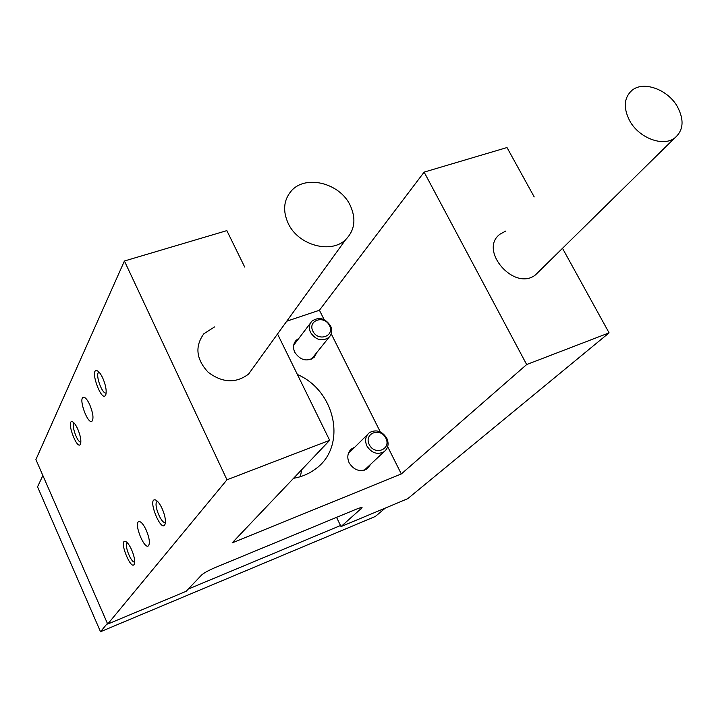 <?xml version="1.0" encoding="UTF-8"?>
<svg xmlns="http://www.w3.org/2000/svg" width="718" height="718" viewBox="0 0 718 718"><rect width="100%" height="100%" fill="white"/><g stroke="black" fill="none" stroke-linecap="round" stroke-linejoin="round"><path stroke-width="1.08" d="M341.023 526.581L407.671 498.732L609.088 332.865L526.662 364.556L401.317 473.961L232.12 542.916L329.661 440.313L226.978 479.795L107.7 624.086L186.115 591.318L201.596 575.028C203.948 572.955 208.274 570.55 214.601 567.821L356.065 509.286C359.61 507.841 361.621 507.321 362.105 507.716L341.023 526.581L336.554 517.355M386.778 438.186C389.174 443.823 388.241 448.355 383.986 451.775C377.228 454.997 371.538 453.058 366.898 445.977C364.573 440.466 365.435 436.005 369.474 432.595C376.259 429.158 382.03 431.015 386.778 438.186M385.853 438.142C391.588 449.324 374.832 455.993 369.267 444.639C363.595 433.367 380.352 426.905 385.853 438.142M330.477 325.748C332.515 330.298 331.994 334.193 328.934 337.424C322.023 341.759 315.911 340.144 310.589 332.569C308.614 328.126 309.081 324.303 311.971 321.108C318.873 316.557 325.048 318.101 330.477 325.748M329.472 325.505C334.983 336.248 318.218 342.082 312.877 331.186C307.43 320.363 324.195 314.717 329.472 325.505M89.75 404.71C93.134 413.2 93.852 418.738 91.904 421.313C87.775 424.392 78.549 399.289 83.082 397.341C84.912 396.767 87.129 399.217 89.75 404.71M244.694 267.042L226.843 230.622L124.42 261.002L35.9 459.547L107.7 624.086M534.201 196.911L507.007 147.54L424.132 172.114L319.429 310.239L286.76 321.206M300.366 476.689L301.695 469.734M226.978 479.795L124.42 261.002M162.142 508.622C159.943 503.955 157.798 501.092 155.707 500.042C146.212 496.569 162.008 535.574 165.248 523.575C165.831 519.805 164.799 514.824 162.142 508.622M131.582 549.692C129.473 545.124 127.481 542.386 125.596 541.462C117.869 538.742 131.852 573.242 134.517 563.424C135.029 560.13 134.06 555.553 131.582 549.692M102.836 378.26C105.645 384.911 106.677 390.242 105.932 394.254C102.378 405.32 88.422 366.952 97.424 370.847C99.183 371.825 100.987 374.293 102.836 378.26M77.723 429.014C80.317 435.243 81.296 440.089 80.667 443.571C77.777 452.69 65.185 418.765 72.59 421.807C74.205 422.66 75.92 425.065 77.723 429.014M146.203 530.046C143.16 523.745 140.602 520.963 138.538 521.681C133.952 524.05 144.219 549.405 148.357 545.895C150.206 543.418 149.488 538.132 146.203 530.046M329.661 440.313L277.525 333.987M214.556 326.905L203.786 333.843C194.713 346.507 196.185 359.323 208.211 372.292C222.49 382.963 235.944 383.556 248.572 374.069L253.84 366.781M401.317 473.961L387.684 446.704M380.28 431.895L331.231 333.825M324.123 319.609L319.429 310.239M298.876 338.349L296.292 340.188C293.231 343.581 292.729 347.629 294.784 352.314C300.366 360.301 306.81 361.989 314.125 357.367L316.889 352.412M370.892 464.034L367.14 468.872C359.987 472.291 353.983 470.272 349.127 462.805C346.713 457.007 347.638 452.286 351.919 448.66L354.728 447.233M297.396 374.5C336.051 390.996 347.422 447.063 315.014 469.321C308.731 473.916 301.578 476.914 293.536 478.314M526.662 364.556L424.132 172.114M609.088 332.865L562.508 248.311M539.11 271.314L535.475 274.886C514.393 291.885 478.125 249.999 500.033 234.158L505.768 231.052M74.169 423.153L74.169 423.153C70.885 424.517 77.526 443.221 80.883 442.082M98.824 372.301L98.824 372.301C94.821 373.979 102.351 395.079 106.174 392.89M134.688 561.961C131.502 563.433 124.331 545.931 126.933 543.095L127.212 542.817M165.427 522.273C161.864 524.858 153.598 505.409 156.748 501.882L157.116 501.514M288.304 223.621C282.578 211.02 283.565 200.142 291.284 190.97C305.356 174.411 339.533 182.848 350.052 205.052C356.343 218.604 354.898 230.119 345.708 239.597C331.097 254.244 298.347 245.332 288.304 223.621M629.785 120.965C623.143 108.023 623.861 97.828 631.948 90.369C643.427 80.569 667.812 89.427 677.388 106.65C684.407 120.05 683.491 130.523 674.624 138.08C663.01 147.055 639.092 138.027 629.785 120.965M340.511 525.522L188.242 589.074M300.609 470.873L301.614 470.389M107.395 623.377L100.511 631.723L375.334 516.457L385.333 508.075M100.511 631.723L37.542 486.822L42.874 475.531M361.405 508.802L360.849 507.662M367.463 434.587L348.338 453.57M383.986 451.775L364.313 470.2M310.526 323.01L293.689 345.178M328.934 337.424L311.513 359.108M294.757 342.208L296.292 340.188M349.783 450.787L351.919 448.66M138.538 521.681L139.041 521.483M535.475 274.886L674.624 138.08M248.572 374.069L345.708 239.597"/></g></svg>
